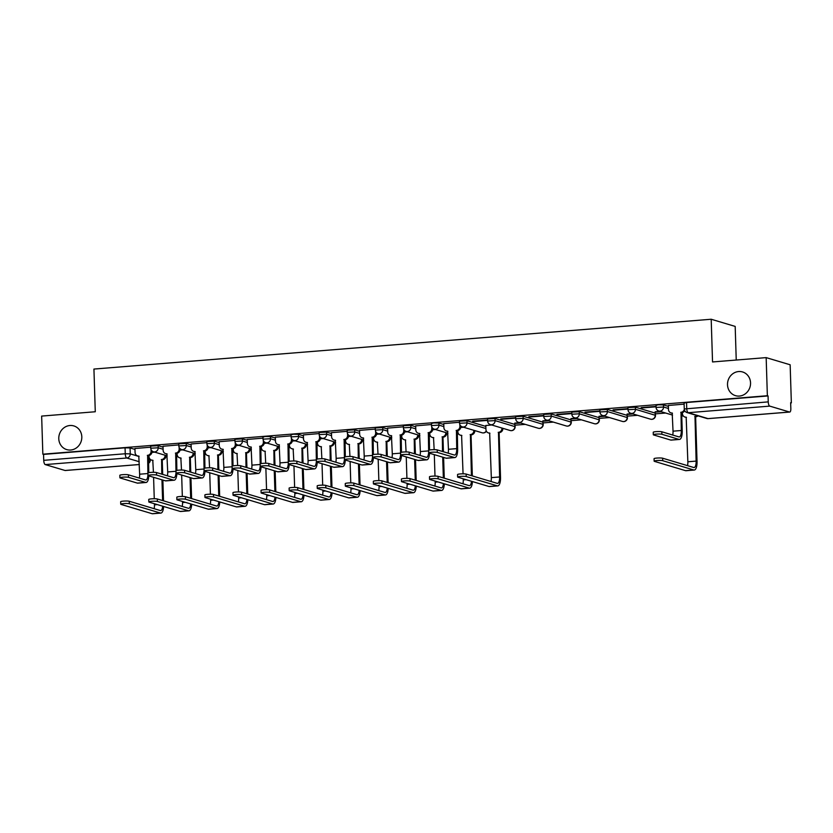 <?xml version="1.0" encoding="UTF-8"?>
<svg xmlns="http://www.w3.org/2000/svg" width="833" height="833" viewBox="0 0 833 833"><rect width="100%" height="100%" fill="white"/><g stroke="black" fill="none" stroke-linecap="round" stroke-linejoin="round"><path stroke-width="1.25" d="M81.811 436.836A12.36 11.443 106.6 0 1 66.755 449.612A12.36 11.443 106.6 0 1 58.779 438.699A12.36 11.443 106.6 0 1 73.835 425.923A12.36 11.443 106.6 0 1 81.811 436.836M750.543 382.878A12.36 11.443 106.6 0 1 735.487 395.654A12.36 11.443 106.6 0 1 727.511 384.731A12.36 11.443 106.6 0 1 742.567 371.955A12.36 11.443 106.6 0 1 750.543 382.878M163.049 447.144L158.135 445.676L150.679 446.092L150.742 448.196L158.208 447.79L163.112 449.258M191.121 444.884L186.217 443.416L178.751 443.822L178.824 445.936L186.28 445.52L191.184 446.988M219.194 442.615L214.289 441.146L206.823 441.563L206.896 443.666L214.352 443.26L219.256 444.718M247.266 440.355L242.361 438.887L234.896 439.293L234.968 441.407L242.424 440.99L247.328 442.458M275.338 438.085L270.433 436.617L265.435 436.492L262.978 437.033L263.041 439.137L270.496 438.731L275.411 440.188M303.41 435.815L298.506 434.357L293.508 434.222L291.05 434.764L291.113 436.867L298.578 436.461L303.483 437.929M331.492 433.556L326.578 432.088L319.122 432.504L319.185 434.607L326.651 434.191L331.555 435.659M359.564 431.286L354.66 429.828L347.194 430.234L347.257 432.337L354.723 431.931L359.627 433.399M387.637 429.026L382.732 427.558L375.267 427.975L375.339 430.078L382.795 429.661L387.699 431.13M415.709 426.756L410.804 425.288L403.339 425.705L403.411 427.808L410.867 427.402L415.771 428.86M443.781 424.497L438.876 423.029L433.878 422.904L431.421 423.435L431.484 425.548L438.939 425.132L443.854 426.6M485.847 426.402L466.949 420.759L459.493 421.175L459.556 423.279L467.021 422.872L485.91 428.516M514.815 424.413L495.021 418.499L487.565 418.905L487.628 421.019L495.094 420.603L515.138 426.683L514.815 424.413L514.877 426.517A3.863 3.582 -73.4 0 1 510.171 430.505A3.863 3.863 0 0 0 515.138 426.683M542.887 422.144L523.093 416.229L515.637 416.646L515.7 418.749L523.166 418.333L543.22 424.424L542.887 422.144L542.949 424.247A3.863 3.582 -73.4 0 1 538.253 428.245A3.863 3.863 0 0 0 543.22 424.424M570.959 419.874L551.175 413.97L543.71 414.376L543.772 416.479L551.238 416.073L571.292 422.154L570.959 419.874L571.032 421.987A3.863 3.582 -73.4 0 1 566.325 425.975A3.863 3.863 0 0 0 571.292 422.154M599.031 417.614L579.247 411.7L571.782 412.116L571.855 414.22L579.31 413.803L599.364 419.884L599.031 417.614L599.104 419.717A3.863 3.582 -73.4 0 1 594.398 423.716A3.863 3.863 0 0 0 599.364 419.884M627.114 415.344L607.319 409.43L599.854 409.846L599.927 411.95L607.382 411.544L627.436 417.625L627.114 415.344L627.176 417.458A3.863 3.582 -73.4 0 1 622.47 421.446A3.863 3.863 0 0 0 627.436 417.625M655.186 413.085L635.392 407.17L627.936 407.576L627.999 409.69L635.454 409.274L655.509 415.355L655.186 413.085L655.248 415.188A3.863 3.582 -73.4 0 1 650.542 419.176A3.863 3.863 0 0 0 655.509 415.355M668.368 406.369L663.464 404.9L658.466 404.776L656.008 405.317L656.071 407.42L663.537 407.014L668.441 408.472M515.096 425.184L525.259 424.361M543.168 422.914L553.341 422.102M571.24 420.655L581.413 419.832M599.312 418.385L609.485 417.562M627.395 416.125L637.557 415.303M655.467 413.855L665.629 413.033M790.663 402.943L791.35 402.891L790.652 402.683L790.84 408.618A3.863 1.374 85.4 0 1 789.746 412.054A3.863 1.374 85.4 0 1 789.559 412.033L769.765 406.119L688.245 412.699L708.04 418.603L789.559 412.033M736.237 360.033L735.185 326.411L711.195 319.247L712.538 361.949L766.162 357.617L767.36 395.727L42.847 454.193L41.65 416.084L95.274 411.752L93.931 369.061L711.195 319.247M766.162 357.617L790.153 364.781L791.35 402.891M65.422 470.468A3.863 1.374 -94.6 0 1 65.234 470.51A3.863 1.374 -94.6 0 1 65.047 470.489L45.253 464.585A3.863 1.374 -94.6 0 1 43.733 460.337L43.545 454.401L125.065 447.821L130.063 447.946L134.977 449.414M43.545 454.401L42.847 454.193M768.068 395.935L686.538 402.516L684.08 403.047L684.268 408.982L768.245 401.87L768.068 395.935L767.36 395.727M768.245 401.87A3.863 1.374 85.4 0 0 769.765 406.119M684.112 404.14L668.347 405.473M656.04 406.41L641.15 407.608M660.111 411.387L655.134 411.783M627.967 408.67L613.067 409.878M632.028 413.647L627.062 414.053M599.895 410.94L584.995 412.137M603.956 415.917L598.989 416.313M571.823 413.199L556.923 414.407M575.884 418.176L570.907 418.582M543.741 415.469L528.851 416.667M547.812 420.446L542.835 420.852M515.669 417.729L500.779 418.937M519.74 422.716L514.763 423.112M487.597 419.999L472.707 421.196M491.668 424.976L485.816 425.507M459.524 422.258L443.75 423.601M431.452 424.528L415.677 425.861M403.38 426.798L387.605 428.131M375.298 429.057L359.533 430.39M347.226 431.327L331.461 432.66M319.154 433.587L303.389 434.92M291.081 435.857L275.317 437.19M263.009 438.116L247.234 439.46M234.937 440.386L219.162 441.719M206.865 442.656L191.09 443.989M178.783 444.916L163.018 446.249M150.711 447.186L134.946 448.518M514.773 423.508L520.792 423.029M542.845 421.248L548.864 420.759M570.928 418.978L576.936 418.499M599 416.719L605.008 416.229M627.072 414.449L633.08 413.959M655.144 412.179L661.152 411.7M641.16 408.003L656.05 406.806M613.088 410.273L627.978 409.065M585.016 412.533L599.906 411.335M556.933 414.803L571.834 413.595M528.861 417.062L543.762 415.865M500.789 419.332L515.679 418.124M472.717 421.592L487.607 420.394M463.596 427.246L460.732 427.475M435.513 429.505L432.66 429.734M407.441 431.775L404.588 432.004M379.369 434.035L376.516 434.274M351.297 436.305L348.433 436.534M323.225 438.564L320.361 438.804M295.153 440.834L292.289 441.063M267.07 443.104L264.217 443.333M238.998 445.363L236.145 445.593M210.926 447.633L208.073 447.862M182.854 449.893L180.001 450.122M154.782 452.163L151.918 452.392M661.891 434.274A4.446 0.573 178.2 0 0 656.925 434.076A4.446 0.573 178.2 0 0 653.311 434.753A4.446 0.573 178.2 0 0 653.613 434.951L670.711 440.053A9.757 3.467 -94.6 0 0 671.19 440.105L679.468 439.439A9.757 3.467 -94.6 0 1 678.989 439.387L661.891 434.274L661.819 431.786L678.916 436.898A7.247 2.572 85.4 0 0 679.27 436.94A7.247 2.572 85.4 0 0 681.311 430.505L681.009 412.283A3.863 3.582 -73.4 0 0 684.31 409.482M653.311 434.753L653.239 432.265A4.446 0.573 -1.8 0 1 656.852 431.588A4.446 0.573 -1.8 0 1 661.819 431.786M680.738 412.314L681.644 412.585L682.217 430.776A9.757 3.467 -94.6 0 1 679.468 439.439M684.768 410.763A3.863 3.582 106.6 0 1 681.915 412.564L681.644 412.585M672.47 413.262A3.863 3.582 106.6 0 1 671.867 413.147L670.961 412.876A3.863 3.582 -73.4 0 0 672.189 413.001L673.033 431.171A7.247 2.572 85.4 0 1 672.71 435.045M668.347 405.411L668.472 409.461A3.863 3.582 -73.4 0 0 670.961 412.876M662.724 460.701A4.446 0.573 178.2 0 0 657.758 460.503A4.446 0.573 178.2 0 0 654.144 461.18A4.446 0.573 178.2 0 0 654.446 461.367L685.528 470.655L693.806 469.989L662.724 460.701L662.641 458.212L693.733 467.5A7.247 2.572 85.4 0 0 694.087 467.542A7.247 2.572 85.4 0 0 696.128 461.107L694.993 416.469A3.863 3.582 -73.4 0 0 697.075 415.573M654.144 461.18L654.061 458.691A4.446 0.573 -1.8 0 1 657.674 458.015A4.446 0.573 -1.8 0 1 662.641 458.212M694.722 416.49L695.628 416.76L697.034 461.378A9.757 3.467 -94.6 0 1 694.285 470.041A9.757 3.467 -94.6 0 1 693.806 469.989M697.992 415.844A3.863 3.582 106.6 0 1 695.899 416.739L695.628 416.76M682.414 412.481L682.456 413.637A3.863 3.582 -73.4 0 0 686.173 417.177L687.85 461.774L696.128 461.107M686.454 417.437A3.863 3.582 106.6 0 1 685.861 417.323L684.945 417.052M694.285 470.041L686.007 470.707A9.757 3.467 -94.6 0 1 685.528 470.655M687.527 465.647A7.247 2.572 85.4 0 0 687.85 461.774M437.304 452.402A4.446 0.573 178.2 0 0 432.337 452.204A4.446 0.573 178.2 0 0 428.724 452.871A4.446 0.573 178.2 0 0 429.026 453.069L446.124 458.181A9.757 3.467 -94.6 0 0 446.603 458.233L454.88 457.567A9.757 3.467 -94.6 0 1 454.401 457.504L437.304 452.402L437.221 449.914L454.318 455.016A7.247 2.572 85.4 0 0 454.683 455.057A7.247 2.572 85.4 0 0 456.723 448.623L456.422 430.411A3.863 3.582 -73.4 0 0 459.899 426.288L460.805 426.558A3.863 3.582 106.6 0 1 457.327 430.682L457.629 448.893A9.757 3.467 -94.6 0 1 454.88 457.567M428.724 452.871L428.641 450.382A4.446 0.573 -1.8 0 1 432.254 449.716A4.446 0.573 -1.8 0 1 437.221 449.914M456.151 430.432L457.057 430.703M460.784 425.986L460.805 426.558M447.883 431.39A3.863 3.582 106.6 0 1 447.279 431.265L446.373 430.994A3.863 3.582 -73.4 0 0 447.602 431.119L448.446 449.289A7.247 2.572 85.4 0 1 448.123 453.162M443.75 423.539L443.885 427.579A3.863 3.582 -73.4 0 0 446.373 430.994M459.847 424.632L459.899 426.288M409.232 454.662A4.446 0.573 178.2 0 0 404.265 454.464A4.446 0.573 178.2 0 0 400.652 455.141A4.446 0.573 178.2 0 0 400.954 455.339L418.051 460.441A9.757 3.467 -94.6 0 0 418.53 460.493L426.808 459.826A9.757 3.467 -94.6 0 1 426.329 459.774L409.232 454.662L409.149 452.173L426.246 457.286A7.247 2.572 85.4 0 0 426.611 457.327A7.247 2.572 85.4 0 0 428.641 450.892L428.339 432.681A3.863 3.582 -73.4 0 0 431.827 428.558L432.733 428.828A3.863 3.582 106.6 0 1 429.255 432.952L429.516 450.018M400.652 455.141L400.569 452.652A4.446 0.573 -1.8 0 1 404.182 451.975A4.446 0.573 -1.8 0 1 409.149 452.173M428.079 432.702L428.985 432.973M432.712 428.256L432.733 428.828M419.801 433.649A3.863 3.582 106.6 0 1 419.207 433.535L418.301 433.264A3.863 3.582 -73.4 0 0 419.53 433.389L420.363 451.559A7.247 2.572 85.4 0 1 420.051 455.432M415.677 425.798L415.802 429.849A3.863 3.582 -73.4 0 0 418.301 433.264M431.775 426.892L431.827 428.558M429.536 453.225A9.757 3.467 -94.6 0 1 426.808 459.826M381.16 456.932A4.446 0.573 178.2 0 0 376.193 456.734A4.446 0.573 178.2 0 0 372.58 457.4A4.446 0.573 178.2 0 0 372.882 457.598L389.979 462.711A9.757 3.467 -94.6 0 0 390.458 462.763L398.736 462.096A9.757 3.467 -94.6 0 1 398.257 462.044L381.16 456.932L381.077 454.443L398.174 459.556A7.247 2.572 85.4 0 0 398.528 459.587A7.247 2.572 85.4 0 0 400.569 453.152L400.267 434.941A3.863 3.582 -73.4 0 0 403.745 430.817L404.661 431.098A3.863 3.582 106.6 0 1 401.183 435.211L401.444 452.277M372.58 457.4L372.497 454.912A4.446 0.573 -1.8 0 1 376.11 454.245A4.446 0.573 -1.8 0 1 381.077 454.443M399.996 434.961L400.912 435.232M404.64 430.515L404.661 431.098M391.729 435.919A3.863 3.582 106.6 0 1 391.135 435.794L390.229 435.524A3.863 3.582 -73.4 0 0 391.448 435.649L392.291 453.818A7.247 2.572 85.4 0 1 391.968 457.702M387.605 428.068L387.73 432.119A3.863 3.582 -73.4 0 0 390.229 435.524M403.693 429.162L403.745 430.817M401.464 455.484A9.757 3.467 -94.6 0 1 398.736 462.096M353.077 459.202A4.446 0.573 178.2 0 0 348.111 458.993A4.446 0.573 178.2 0 0 344.498 459.67A4.446 0.573 178.2 0 0 344.8 459.868L361.897 464.97A9.757 3.467 -94.6 0 0 362.386 465.022L370.664 464.356A9.757 3.467 -94.6 0 1 370.175 464.304L353.077 459.202L353.005 456.713L370.102 461.815A7.247 2.572 85.4 0 0 370.456 461.857A7.247 2.572 85.4 0 0 372.497 455.422L372.195 437.21A3.863 3.582 -73.4 0 0 375.673 433.087L376.589 433.358A3.863 3.582 106.6 0 1 373.101 437.481L373.371 454.547M344.498 459.67L344.425 457.182A4.446 0.573 -1.8 0 1 348.038 456.505A4.446 0.573 -1.8 0 1 353.005 456.713M371.924 437.231L372.84 437.502M376.568 432.785L376.589 433.358M363.657 438.179A3.863 3.582 106.6 0 1 363.063 438.064L362.157 437.794A3.863 3.582 -73.4 0 0 363.375 437.919L364.219 456.088A7.247 2.572 85.4 0 1 363.896 459.962M359.533 430.328L359.658 434.378A3.863 3.582 -73.4 0 0 362.157 437.794M375.621 431.421L375.673 433.087M373.392 457.754A9.757 3.467 -94.6 0 1 370.664 464.356M325.005 461.461A4.446 0.573 178.2 0 0 320.039 461.263A4.446 0.573 178.2 0 0 316.425 461.94A4.446 0.573 178.2 0 0 316.727 462.128L333.825 467.24A9.757 3.467 -94.6 0 0 334.304 467.292L342.582 466.626A9.757 3.467 -94.6 0 1 342.103 466.574L325.005 461.461L324.932 458.973L342.03 464.085A7.247 2.572 85.4 0 0 342.384 464.116A7.247 2.572 85.4 0 0 344.425 457.681L344.123 439.47A3.863 3.582 -73.4 0 0 347.6 435.357L348.506 435.628A3.863 3.582 106.6 0 1 345.029 439.741L345.299 456.817M316.425 461.94L316.353 459.452A4.446 0.573 -1.8 0 1 319.966 458.775A4.446 0.573 -1.8 0 1 324.932 458.973M343.852 439.491L344.758 439.762M348.496 435.045L348.506 435.628M335.584 440.449A3.863 3.582 106.6 0 1 334.991 440.324L334.075 440.053A3.863 3.582 -73.4 0 0 335.303 440.188L336.147 458.348A7.247 2.572 85.4 0 1 335.824 462.232M331.461 432.598L331.586 436.648A3.863 3.582 -73.4 0 0 334.075 440.053M347.548 433.691L347.6 435.357M345.32 460.014A9.757 3.467 -94.6 0 1 342.582 466.626M296.933 463.731A4.446 0.573 178.2 0 0 291.966 463.533A4.446 0.573 178.2 0 0 288.353 464.2A4.446 0.573 178.2 0 0 288.655 464.397L305.753 469.5A9.757 3.467 -94.6 0 0 306.232 469.562L314.51 468.885A9.757 3.467 -94.6 0 1 314.031 468.833L296.933 463.731L296.86 461.243L313.958 466.345A7.247 2.572 85.4 0 0 314.312 466.386A7.247 2.572 85.4 0 0 316.353 459.951L316.051 441.74A3.863 3.582 -73.4 0 0 319.528 437.617L320.434 437.887A3.863 3.582 106.6 0 1 316.957 442.011L317.227 459.077M288.353 464.2L288.28 461.711A4.446 0.573 -1.8 0 1 291.894 461.034A4.446 0.573 -1.8 0 1 296.86 461.243M315.78 441.761L316.686 442.031M320.424 437.315L320.434 437.887M307.512 442.708A3.863 3.582 106.6 0 1 306.919 442.594L306.003 442.323A3.863 3.582 -73.4 0 0 307.231 442.448L308.075 460.618A7.247 2.572 85.4 0 1 307.752 464.491M303.389 434.868L303.514 438.908A3.863 3.582 -73.4 0 0 306.003 442.323M319.476 435.951L319.528 437.617M317.238 462.284A9.757 3.467 -94.6 0 1 314.51 468.885M268.861 465.991A4.446 0.573 178.2 0 0 263.894 465.793A4.446 0.573 178.2 0 0 260.281 466.47A4.446 0.573 178.2 0 0 260.583 466.657L277.681 471.77A9.757 3.467 -94.6 0 0 278.16 471.822L286.437 471.155A9.757 3.467 -94.6 0 1 285.958 471.103L268.861 465.991L268.778 463.502L285.886 468.615A7.247 2.572 85.4 0 0 286.24 468.656A7.247 2.572 85.4 0 0 288.28 462.211L287.979 443.999A3.863 3.582 -73.4 0 0 291.456 439.886L292.362 440.157A3.863 3.582 106.6 0 1 288.884 444.27L289.155 461.347M260.281 466.47L260.198 463.981A4.446 0.573 -1.8 0 1 263.822 463.304A4.446 0.573 -1.8 0 1 268.778 463.502M287.708 444.02L288.614 444.301M292.341 439.585L292.362 440.157M279.44 444.978A3.863 3.582 106.6 0 1 278.836 444.853L277.93 444.583A3.863 3.582 -73.4 0 0 279.159 444.718L280.003 462.888A7.247 2.572 85.4 0 1 279.68 466.761M275.306 437.127L275.442 441.178A3.863 3.582 -73.4 0 0 277.93 444.583M291.404 438.22L291.456 439.886M289.166 464.554A9.757 3.467 -94.6 0 1 286.437 471.155M240.789 468.261A4.446 0.573 178.2 0 0 235.822 468.063A4.446 0.573 178.2 0 0 232.209 468.729A4.446 0.573 178.2 0 0 232.511 468.927L249.608 474.039A9.757 3.467 -94.6 0 0 250.087 474.092L258.365 473.425A9.757 3.467 -94.6 0 1 257.886 473.363L240.789 468.261L240.706 465.772L257.803 470.874A7.247 2.572 85.4 0 0 258.168 470.916A7.247 2.572 85.4 0 0 260.208 464.481L259.906 446.269A3.863 3.582 -73.4 0 0 263.384 442.146L264.29 442.417A3.863 3.582 106.6 0 1 260.812 446.54L261.073 463.606M232.209 468.729L232.126 466.241A4.446 0.573 -1.8 0 1 235.739 465.574A4.446 0.573 -1.8 0 1 240.706 465.772M259.636 446.29L260.542 446.561M264.269 441.844L264.29 442.417M251.358 447.248A3.863 3.582 106.6 0 1 250.764 447.123L249.858 446.852A3.863 3.582 -73.4 0 0 251.087 446.977L251.93 465.147A7.247 2.572 85.4 0 1 251.608 469.021M247.234 439.397L247.359 443.437A3.863 3.582 -73.4 0 0 249.858 446.852M263.332 440.48L263.384 442.146M261.093 466.813A9.757 3.467 -94.6 0 1 258.365 473.425M212.717 470.52A4.446 0.573 178.2 0 0 207.75 470.322A4.446 0.573 178.2 0 0 204.137 470.999A4.446 0.573 178.2 0 0 204.439 471.197L221.536 476.299A9.757 3.467 -94.6 0 0 222.015 476.351L230.293 475.685A9.757 3.467 -94.6 0 1 229.814 475.633L212.717 470.52L212.634 468.031L229.731 473.144A7.247 2.572 85.4 0 0 230.085 473.186A7.247 2.572 85.4 0 0 232.126 466.751L231.824 448.529A3.863 3.582 -73.4 0 0 235.312 444.416L236.218 444.687A3.863 3.582 106.6 0 1 232.74 448.81L233.001 465.876M204.137 470.999L204.054 468.51A4.446 0.573 -1.8 0 1 207.667 467.834A4.446 0.573 -1.8 0 1 212.634 468.031M231.553 448.56L232.469 448.831M236.197 444.114L236.218 444.687M223.286 449.508A3.863 3.582 106.6 0 1 222.692 449.393L221.786 449.122A3.863 3.582 -73.4 0 0 223.015 449.247L223.848 467.417A7.247 2.572 85.4 0 1 223.536 471.291M219.162 441.657L219.287 445.707A3.863 3.582 -73.4 0 0 221.786 449.122M235.25 442.75L235.312 444.416M233.021 469.083A9.757 3.467 -94.6 0 1 230.293 475.685M466.209 476.559A4.446 0.573 178.2 0 0 461.243 476.361A4.446 0.573 178.2 0 0 457.629 477.038A4.446 0.573 178.2 0 0 457.931 477.226L489.013 486.514L497.291 485.847L466.209 476.559L466.126 474.071L497.218 483.359A7.247 2.572 85.4 0 0 497.572 483.4A7.247 2.572 85.4 0 0 499.613 476.965L498.478 432.327A3.863 3.582 -73.4 0 0 501.955 428.204L501.955 428.047M457.629 477.038L457.546 474.539A4.446 0.573 -1.8 0 1 461.159 473.873A4.446 0.573 -1.8 0 1 466.126 474.071M498.207 432.348L499.113 432.619L500.518 477.236A9.757 3.467 -94.6 0 1 497.77 485.899A9.757 3.467 -94.6 0 1 497.291 485.847M502.861 428.318L502.861 428.474A3.863 3.582 106.6 0 1 499.384 432.598L499.113 432.619M485.816 425.444L485.941 429.495A3.863 3.582 -73.4 0 0 489.658 433.035L491.335 477.632L499.613 476.965M489.939 433.295A3.863 3.582 106.6 0 1 489.346 433.181L488.43 432.91M497.77 485.899L489.492 486.566A9.757 3.467 -94.6 0 1 489.013 486.514M491.012 481.505A7.247 2.572 85.4 0 0 491.335 477.632M438.137 478.829A4.446 0.573 178.2 0 0 433.17 478.621A4.446 0.573 178.2 0 0 429.557 479.298A4.446 0.573 178.2 0 0 429.859 479.496L460.941 488.784L469.218 488.117L438.137 478.829L438.054 476.341L469.135 485.618A7.247 2.572 85.4 0 0 469.5 485.66A7.247 2.572 85.4 0 0 471.488 481.276M429.557 479.298L429.474 476.809A4.446 0.573 -1.8 0 1 433.087 476.132A4.446 0.573 -1.8 0 1 438.054 476.341M471.426 475.653L470.406 434.587A3.863 3.582 -73.4 0 0 473.883 430.474L473.873 430.317M470.135 434.607L471.041 434.878L472.332 475.924M474.789 430.588L474.789 430.744A3.863 3.582 106.6 0 1 471.311 434.857L471.041 434.878M457.827 430.609L457.869 431.765A3.863 3.582 -73.4 0 0 461.586 435.305L463.065 473.821M462.94 483.775A7.247 2.572 85.4 0 0 463.263 479.891L463.221 478.808M461.867 435.565A3.863 3.582 106.6 0 1 461.263 435.44L460.357 435.17M472.426 481.557A9.757 3.467 -94.6 0 1 469.697 488.169A9.757 3.467 -94.6 0 1 469.218 488.117M469.697 488.169L461.42 488.836A9.757 3.467 -94.6 0 1 460.941 488.784M410.055 481.089A4.446 0.573 178.2 0 0 405.098 480.891A4.446 0.573 178.2 0 0 401.475 481.568A4.446 0.573 178.2 0 0 401.777 481.755L432.868 491.043L441.146 490.377L410.055 481.089L409.982 478.6L441.063 487.888A7.247 2.572 85.4 0 0 441.417 487.93A7.247 2.572 85.4 0 0 443.416 483.546M401.475 481.568L401.402 479.079A4.446 0.573 -1.8 0 1 405.015 478.402A4.446 0.573 -1.8 0 1 409.982 478.6M442.521 451.496L442.333 436.856A3.863 3.582 -73.4 0 0 445.811 432.733L445.801 432.577M442.063 436.877L442.969 437.148L443.427 451.767M446.717 432.848L446.717 433.004A3.863 3.582 106.6 0 1 443.239 437.127L442.969 437.148M429.755 432.868L429.797 434.024A3.863 3.582 -73.4 0 0 433.514 437.564L434.16 449.664M434.868 486.035A7.247 2.572 85.4 0 0 435.18 482.161L435.149 481.078M434.993 476.08L434.316 454.651M443.354 477.913L442.698 457.15M443.604 457.421L444.26 478.194M433.795 437.835A3.863 3.582 106.6 0 1 433.191 437.71L432.285 437.44M444.353 483.827A9.757 3.467 -94.6 0 1 441.625 490.429A9.757 3.467 -94.6 0 1 441.146 490.377M441.625 490.429L433.347 491.095A9.757 3.467 -94.6 0 1 432.868 491.043M381.983 483.359A4.446 0.573 178.2 0 0 377.016 483.161A4.446 0.573 178.2 0 0 373.403 483.827A4.446 0.573 178.2 0 0 373.705 484.025L404.796 493.313L413.074 492.647L381.983 483.359L381.91 480.87L412.991 490.158A7.247 2.572 85.4 0 0 413.345 490.189A7.247 2.572 85.4 0 0 415.344 485.806M373.403 483.827L373.33 481.339A4.446 0.573 -1.8 0 1 376.943 480.672A4.446 0.573 -1.8 0 1 381.91 480.87M414.449 453.756L414.251 439.116A3.863 3.582 -73.4 0 0 417.739 435.003L417.729 434.847M413.991 439.147L414.896 439.418L415.355 454.027M418.635 435.118L418.645 435.274A3.863 3.582 106.6 0 1 415.167 439.397L414.896 439.418M401.683 435.138L401.714 436.294A3.863 3.582 -73.4 0 0 405.442 439.834L406.087 451.923M406.785 488.305A7.247 2.572 85.4 0 0 407.108 484.421L407.077 483.338M406.921 478.35L406.244 456.921M415.271 480.183L414.626 459.42M415.532 459.691L416.188 480.454M405.713 440.095A3.863 3.582 106.6 0 1 405.119 439.98L404.213 439.699M416.281 486.087A9.757 3.467 -94.6 0 1 413.553 492.699A9.757 3.467 -94.6 0 1 413.074 492.647M413.553 492.699L405.275 493.365A9.757 3.467 -94.6 0 1 404.796 493.313M353.91 485.618A4.446 0.573 178.2 0 0 348.944 485.42A4.446 0.573 178.2 0 0 345.331 486.097A4.446 0.573 178.2 0 0 345.633 486.285L376.714 495.573L384.992 494.906L353.91 485.618L353.838 483.13L384.919 492.418A7.247 2.572 85.4 0 0 385.273 492.459A7.247 2.572 85.4 0 0 387.272 488.076M345.331 486.097L345.258 483.609A4.446 0.573 -1.8 0 1 348.871 482.932A4.446 0.573 -1.8 0 1 353.838 483.13M386.377 456.026L386.179 441.386A3.863 3.582 -73.4 0 0 389.657 437.263L389.657 437.117M385.908 441.407L386.824 441.677L387.283 456.297M390.562 437.387L390.573 437.533A3.863 3.582 106.6 0 1 387.095 441.657L386.824 441.677M373.611 437.398L373.642 438.554A3.863 3.582 -73.4 0 0 377.359 442.094L378.015 454.193M378.713 490.564A7.247 2.572 85.4 0 0 379.036 486.691L379.005 485.608M378.848 480.62L378.172 459.181M387.199 482.453L386.554 461.68M387.46 461.961L388.116 482.724M377.641 442.365A3.863 3.582 106.6 0 1 377.047 442.24L376.141 441.969M388.209 488.357A9.757 3.467 -94.6 0 1 385.481 494.958A9.757 3.467 -94.6 0 1 384.992 494.906M385.481 494.958L377.203 495.635A9.757 3.467 -94.6 0 1 376.714 495.573M325.838 487.888A4.446 0.573 178.2 0 0 320.872 487.69A4.446 0.573 178.2 0 0 317.258 488.357A4.446 0.573 178.2 0 0 317.56 488.555L348.642 497.842L356.92 497.176L325.838 487.888L325.755 485.4L356.847 494.687A7.247 2.572 85.4 0 0 357.201 494.729A7.247 2.572 85.4 0 0 359.19 490.345M317.258 488.357L317.186 485.868A4.446 0.573 -1.8 0 1 320.799 485.202A4.446 0.573 -1.8 0 1 325.755 485.4M358.294 458.285L358.107 443.656A3.863 3.582 -73.4 0 0 361.584 439.532L361.584 439.376M357.836 443.677L358.752 443.947L359.21 458.566M362.49 439.647L362.501 439.803A3.863 3.582 106.6 0 1 359.023 443.927L358.752 443.947M345.539 439.668L345.57 440.824A3.863 3.582 -73.4 0 0 349.287 444.364L349.943 456.453M350.641 492.834A7.247 2.572 85.4 0 0 350.964 488.961L350.932 487.867M350.776 482.88L350.099 461.451M359.127 484.712L358.471 463.95M359.387 464.22L360.033 484.983M349.568 444.624A3.863 3.582 106.6 0 1 348.975 444.51L348.069 444.239M360.137 490.616A9.757 3.467 -94.6 0 1 357.399 497.228A9.757 3.467 -94.6 0 1 356.92 497.176M357.399 497.228L349.121 497.895A9.757 3.467 -94.6 0 1 348.642 497.842M297.766 490.148A4.446 0.573 178.2 0 0 292.799 489.95A4.446 0.573 178.2 0 0 289.186 490.627A4.446 0.573 178.2 0 0 289.488 490.824L320.57 500.112L328.848 499.436L297.766 490.148L297.683 487.659L328.775 496.947A7.247 2.572 85.4 0 0 329.129 496.989A7.247 2.572 85.4 0 0 331.118 492.605M289.186 490.627L289.103 488.138A4.446 0.573 -1.8 0 1 292.716 487.461A4.446 0.573 -1.8 0 1 297.683 487.659M330.222 460.555L330.035 445.915A3.863 3.582 -73.4 0 0 333.512 441.792L333.512 441.646M329.764 445.936L330.67 446.207L331.138 460.826M334.418 441.917L334.418 442.073A3.863 3.582 106.6 0 1 330.94 446.186L330.67 446.207M317.456 441.927L317.498 443.094A3.863 3.582 -73.4 0 0 321.215 446.623L321.871 458.723M322.569 495.094A7.247 2.572 85.4 0 0 322.892 491.22L322.85 490.137M322.694 485.15L322.027 463.71M331.055 486.982L330.399 466.22M331.315 466.49L331.961 487.253M321.496 446.894A3.863 3.582 106.6 0 1 320.903 446.769L319.987 446.498M332.055 492.886A9.757 3.467 -94.6 0 1 329.327 499.488A9.757 3.467 -94.6 0 1 328.848 499.436M329.327 499.488L321.049 500.164A9.757 3.467 -94.6 0 1 320.57 500.112M269.694 492.418A4.446 0.573 178.2 0 0 264.727 492.22A4.446 0.573 178.2 0 0 261.114 492.886A4.446 0.573 178.2 0 0 261.416 493.084L292.498 502.372L300.775 501.705L269.694 492.418L269.611 489.929L300.692 499.217A7.247 2.572 85.4 0 0 301.057 499.259A7.247 2.572 85.4 0 0 303.045 494.875M261.114 492.886L261.031 490.398A4.446 0.573 -1.8 0 1 264.644 489.731A4.446 0.573 -1.8 0 1 269.611 489.929M302.15 462.825L301.962 448.185A3.863 3.582 -73.4 0 0 305.44 444.062L305.44 443.906M301.692 448.206L302.598 448.477L303.056 463.096M306.346 444.176L306.346 444.333A3.863 3.582 106.6 0 1 302.868 448.456L302.598 448.477M289.384 444.197L289.426 445.353A3.863 3.582 -73.4 0 0 293.143 448.893L293.799 460.993M294.497 497.363A7.247 2.572 85.4 0 0 294.82 493.49L294.778 492.407M294.622 487.409L293.955 465.98M302.983 489.242L302.327 468.479M303.233 468.75L303.889 489.512M293.424 449.154A3.863 3.582 106.6 0 1 292.831 449.039L291.914 448.768M303.983 495.156A9.757 3.467 -94.6 0 1 301.254 501.758A9.757 3.467 -94.6 0 1 300.775 501.705M301.254 501.758L292.977 502.424A9.757 3.467 -94.6 0 1 292.498 502.372M241.622 494.687A4.446 0.573 178.2 0 0 236.655 494.479A4.446 0.573 178.2 0 0 233.042 495.156A4.446 0.573 178.2 0 0 233.344 495.354L264.425 504.642L272.703 503.965L241.622 494.687L241.539 492.188L272.62 501.476A7.247 2.572 85.4 0 0 272.985 501.518A7.247 2.572 85.4 0 0 274.973 497.134M233.042 495.156L232.959 492.667A4.446 0.573 -1.8 0 1 236.572 491.991A4.446 0.573 -1.8 0 1 241.539 492.188M274.078 465.085L273.89 450.445A3.863 3.582 -73.4 0 0 277.368 446.332L277.358 446.176M273.62 450.466L274.526 450.736L274.984 465.355M278.274 446.446L278.274 446.603A3.863 3.582 106.6 0 1 274.796 450.715L274.526 450.736M261.312 446.457L261.354 447.623A3.863 3.582 -73.4 0 0 265.071 451.163L265.717 463.252M266.425 499.623A7.247 2.572 85.4 0 0 266.737 495.75L266.706 494.667M266.55 489.679L265.873 468.24M274.911 491.512L274.255 470.749M275.161 471.02L275.817 491.782M265.352 451.424A3.863 3.582 106.6 0 1 264.748 451.299L263.842 451.028M275.91 497.416A9.757 3.467 -94.6 0 1 273.182 504.027A9.757 3.467 -94.6 0 1 272.703 503.965M273.182 504.027L264.904 504.694A9.757 3.467 -94.6 0 1 264.425 504.642M213.54 496.947A4.446 0.573 178.2 0 0 208.573 496.749A4.446 0.573 178.2 0 0 204.96 497.426A4.446 0.573 178.2 0 0 205.262 497.613L236.353 506.901L244.631 506.235L213.54 496.947L213.467 494.458L244.548 503.746A7.247 2.572 85.4 0 0 244.902 503.788A7.247 2.572 85.4 0 0 246.901 499.404M204.96 497.426L204.887 494.937A4.446 0.573 -1.8 0 1 208.5 494.261A4.446 0.573 -1.8 0 1 213.467 494.458M246.006 467.355L245.818 452.715A3.863 3.582 -73.4 0 0 249.296 448.591L249.286 448.435M245.548 452.736L246.453 453.006L246.912 467.625M250.202 448.706L250.202 448.862A3.863 3.582 106.6 0 1 246.724 452.985L246.453 453.006M233.24 448.727L233.282 449.882A3.863 3.582 -73.4 0 0 236.999 453.423L237.644 465.522M238.342 501.893A7.247 2.572 85.4 0 0 238.665 498.019L238.634 496.937M238.477 491.939L237.801 470.51M246.839 493.771L246.183 473.009M247.089 473.279L247.745 494.052M237.28 453.683A3.863 3.582 106.6 0 1 236.676 453.569L235.77 453.298M247.838 499.685A9.757 3.467 -94.6 0 1 245.11 506.287A9.757 3.467 -94.6 0 1 244.631 506.235M245.11 506.287L236.832 506.953A9.757 3.467 -94.6 0 1 236.353 506.901M184.645 472.79A4.446 0.573 178.2 0 0 179.678 472.592A4.446 0.573 178.2 0 0 176.065 473.259A4.446 0.573 178.2 0 0 176.357 473.456L193.464 478.569A9.757 3.467 -94.6 0 0 193.943 478.621L202.221 477.955A9.757 3.467 -94.6 0 1 201.742 477.903L184.645 472.79L184.562 470.301L201.659 475.414A7.247 2.572 85.4 0 0 202.013 475.445A7.247 2.572 85.4 0 0 204.054 469.01L203.752 450.799A3.863 3.582 -73.4 0 0 207.23 446.675L208.146 446.946A3.863 3.582 106.6 0 1 204.668 451.07L204.928 468.136M176.065 473.259L175.982 470.77A4.446 0.573 -1.8 0 1 179.595 470.104A4.446 0.573 -1.8 0 1 184.562 470.301M203.481 450.82L204.397 451.09M208.125 446.373L208.146 446.946M195.214 451.778A3.863 3.582 106.6 0 1 194.62 451.653L193.714 451.382A3.863 3.582 -73.4 0 0 194.932 451.507L195.776 469.677A7.247 2.572 85.4 0 1 195.453 473.56M191.09 443.927L191.215 447.977A3.863 3.582 -73.4 0 0 193.714 451.382M207.178 445.02L207.23 446.675M204.949 471.343A9.757 3.467 -94.6 0 1 202.221 477.955M185.467 499.217A4.446 0.573 178.2 0 0 180.501 499.019A4.446 0.573 178.2 0 0 176.888 499.685A4.446 0.573 178.2 0 0 177.19 499.883L208.271 509.171L216.559 508.505L185.467 499.217L185.395 496.728L216.476 506.016A7.247 2.572 85.4 0 0 216.83 506.048A7.247 2.572 85.4 0 0 218.829 501.664M176.888 499.685L176.815 497.197A4.446 0.573 -1.8 0 1 180.428 496.52A4.446 0.573 -1.8 0 1 185.395 496.728M217.934 469.614L217.736 454.974A3.863 3.582 -73.4 0 0 221.224 450.861L221.214 450.705M217.475 454.995L218.381 455.276L218.84 469.885M222.119 450.976L222.13 451.132A3.863 3.582 106.6 0 1 218.652 455.245L218.381 455.276M205.168 450.997L205.199 452.152A3.863 3.582 -73.4 0 0 208.927 455.693L209.572 467.782M210.27 504.163A7.247 2.572 85.4 0 0 210.593 500.279L210.562 499.196M210.405 494.208L209.729 472.769M218.756 496.041L218.111 475.279M219.017 475.549L219.673 496.312M209.198 455.953A3.863 3.582 106.6 0 1 208.604 455.838L207.698 455.557M219.766 501.945A9.757 3.467 -94.6 0 1 217.038 508.557A9.757 3.467 -94.6 0 1 216.559 508.505M217.038 508.557L208.76 509.223A9.757 3.467 -94.6 0 1 208.271 509.171M156.562 475.06A4.446 0.573 178.2 0 0 151.596 474.852A4.446 0.573 178.2 0 0 147.982 475.528A4.446 0.573 178.2 0 0 148.284 475.726L165.382 480.828A9.757 3.467 -94.6 0 0 165.871 480.88L174.149 480.214A9.757 3.467 -94.6 0 1 173.66 480.162L156.562 475.06L156.489 472.561L173.587 477.673A7.247 2.572 85.4 0 0 173.941 477.715A7.247 2.572 85.4 0 0 175.982 471.28L175.68 453.069A3.863 3.582 -73.4 0 0 179.157 448.945L180.074 449.216A3.863 3.582 106.6 0 1 176.586 453.339L176.856 470.406M147.982 475.528L147.91 473.04A4.446 0.573 -1.8 0 1 151.523 472.363A4.446 0.573 -1.8 0 1 156.489 472.561M175.409 453.09L176.315 453.36M180.053 448.643L180.074 449.216M167.141 454.037A3.863 3.582 106.6 0 1 166.548 453.923L165.632 453.652A3.863 3.582 -73.4 0 0 166.86 453.777L167.704 471.947A7.247 2.572 85.4 0 1 167.381 475.82M163.018 446.186L163.143 450.236A3.863 3.582 -73.4 0 0 165.632 453.652M179.105 447.279L179.157 448.945M176.877 473.613A9.757 3.467 -94.6 0 1 174.149 480.214M157.395 501.476A4.446 0.573 178.2 0 0 152.429 501.279A4.446 0.573 178.2 0 0 148.815 501.955A4.446 0.573 178.2 0 0 149.117 502.143L180.199 511.431L188.477 510.764L157.395 501.476L157.322 498.988L188.404 508.276A7.247 2.572 85.4 0 0 188.758 508.317A7.247 2.572 85.4 0 0 190.747 503.934M148.815 501.955L148.743 499.467A4.446 0.573 -1.8 0 1 152.356 498.79A4.446 0.573 -1.8 0 1 157.322 498.988M189.851 471.884L189.664 457.244A3.863 3.582 -73.4 0 0 193.141 453.121L193.141 452.965M189.393 457.265L190.309 457.536L190.767 472.155M194.047 453.246L194.058 453.391A3.863 3.582 106.6 0 1 190.58 457.515L190.309 457.536M177.096 453.256L177.127 454.412A3.863 3.582 -73.4 0 0 180.844 457.952L181.5 470.051M182.198 506.422A7.247 2.572 85.4 0 0 182.521 502.549L182.489 501.466M182.333 496.478L181.656 475.039M190.684 498.311L190.039 477.538M190.944 477.819L191.6 498.582M181.125 458.223A3.863 3.582 106.6 0 1 180.532 458.098L179.626 457.827M191.694 504.215A9.757 3.467 -94.6 0 1 188.966 510.816A9.757 3.467 -94.6 0 1 188.477 510.764M188.966 510.816L180.688 511.483A9.757 3.467 -94.6 0 1 180.199 511.431M128.49 477.319A4.446 0.573 178.2 0 0 123.523 477.122A4.446 0.573 178.2 0 0 119.91 477.798A4.446 0.573 178.2 0 0 120.212 477.986L137.31 483.098A9.757 3.467 -94.6 0 0 137.789 483.15L146.067 482.484A9.757 3.467 -94.6 0 1 145.588 482.432L128.49 477.319L128.417 474.831L145.515 479.943A7.247 2.572 85.4 0 0 145.869 479.975A7.247 2.572 85.4 0 0 147.91 473.54L147.608 455.328A3.863 3.582 -73.4 0 0 151.085 451.215L151.991 451.486A3.863 3.582 106.6 0 1 148.513 455.599L148.784 472.675M119.91 477.798L119.837 475.299A4.446 0.573 -1.8 0 1 123.451 474.633A4.446 0.573 -1.8 0 1 128.417 474.831M147.337 455.349L148.243 455.62M151.981 450.903L151.991 451.486M139.069 456.307A3.863 3.582 106.6 0 1 138.476 456.182L137.56 455.911A3.863 3.582 -73.4 0 0 138.788 456.047L139.632 474.206A7.247 2.572 85.4 0 1 139.309 478.09M134.946 448.456L135.071 452.506A3.863 3.582 -73.4 0 0 137.56 455.911M151.033 449.549L151.085 451.215M148.805 475.872A9.757 3.467 -94.6 0 1 146.067 482.484M129.323 503.746A4.446 0.573 178.2 0 0 124.356 503.549A4.446 0.573 178.2 0 0 120.743 504.215A4.446 0.573 178.2 0 0 121.045 504.413L152.127 513.701L160.405 513.034L129.323 503.746L129.24 501.258L160.332 510.546A7.247 2.572 85.4 0 0 160.686 510.577A7.247 2.572 85.4 0 0 162.674 506.193M120.743 504.215L120.66 501.726A4.446 0.573 -1.8 0 1 124.284 501.06A4.446 0.573 -1.8 0 1 129.24 501.258M161.779 474.144L161.592 459.514A3.863 3.582 -73.4 0 0 165.069 455.391L165.069 455.234M161.321 459.535L162.237 459.806L162.695 474.414M165.975 455.505L165.986 455.661A3.863 3.582 106.6 0 1 162.497 459.785L162.237 459.806M149.024 455.526L149.055 456.682A3.863 3.582 -73.4 0 0 152.772 460.222L153.428 472.311M154.126 508.692A7.247 2.572 85.4 0 0 154.449 504.808L154.417 503.726M154.261 498.738L153.584 477.309M162.612 500.571L161.956 479.808M162.872 480.079L163.518 500.841M153.053 460.482A3.863 3.582 106.6 0 1 152.46 460.368L151.554 460.097M163.612 506.474A9.757 3.467 -94.6 0 1 160.884 513.086A9.757 3.467 -94.6 0 1 160.405 513.034M160.884 513.086L152.606 513.753A9.757 3.467 -94.6 0 1 152.127 513.701M158.135 445.676L158.208 447.79A3.863 3.582 106.6 0 1 154.73 451.903A3.863 3.582 -73.4 0 1 153.501 451.778L167.204 455.87M186.217 443.416L186.28 445.52A3.863 3.582 106.6 0 1 182.802 449.643A3.863 3.582 -73.4 0 1 181.573 449.518L195.276 453.61M214.289 441.146L214.352 443.26A3.863 3.582 106.6 0 1 210.874 447.373A3.863 3.582 -73.4 0 1 209.645 447.248L223.348 451.34M242.361 438.887L242.424 440.99A3.863 3.582 106.6 0 1 238.946 445.114A3.863 3.582 -73.4 0 1 237.717 444.978L251.42 449.081M270.433 436.617L270.496 438.731A3.863 3.582 106.6 0 1 267.018 442.844A3.863 3.582 -73.4 0 1 265.8 442.719L279.492 446.811M298.506 434.357L298.578 436.461A3.863 3.582 106.6 0 1 295.101 440.584A3.863 3.582 -73.4 0 1 293.872 440.449L307.564 444.541M326.578 432.088L326.651 434.191A3.863 3.582 106.6 0 1 323.173 438.314A3.863 3.582 -73.4 0 1 321.944 438.189L335.637 442.281M354.66 429.828L354.723 431.931A3.863 3.582 106.6 0 1 351.245 436.055A3.863 3.582 -73.4 0 1 350.016 435.919L363.719 440.011M382.732 427.558L382.795 429.661A3.863 3.582 106.6 0 1 379.317 433.785A3.863 3.582 -73.4 0 1 378.088 433.66L391.791 437.752M410.804 425.288L410.867 427.402A3.863 3.582 106.6 0 1 407.389 431.515A3.863 3.582 -73.4 0 1 406.16 431.39L419.863 435.482M438.876 423.029L438.939 425.132A3.863 3.582 106.6 0 1 435.461 429.255A3.863 3.582 -73.4 0 1 434.232 429.13L447.935 433.222M466.949 420.759L467.021 422.872A3.863 3.582 106.6 0 1 463.533 426.985A3.863 3.582 -73.4 0 1 462.315 426.86L482.099 432.775A3.863 3.582 -73.4 0 0 486.264 430.953M495.021 418.499L495.094 420.603A3.863 3.582 106.6 0 1 491.616 424.726A3.863 3.582 -73.4 0 1 490.387 424.591L510.171 430.505M523.093 416.229L523.166 418.333A3.863 3.582 106.6 0 1 519.688 422.456A3.863 3.582 -73.4 0 1 518.459 422.331L538.253 428.245M551.175 413.97L551.238 416.073A3.863 3.582 106.6 0 1 547.76 420.196A3.863 3.582 -73.4 0 1 546.531 420.061L566.325 425.975M579.247 411.7L579.31 413.803A3.863 3.582 106.6 0 1 575.832 417.927A3.863 3.582 -73.4 0 1 574.603 417.802L594.398 423.716M607.319 409.43L607.382 411.544A3.863 3.582 106.6 0 1 603.904 415.657A3.863 3.582 -73.4 0 1 602.675 415.532L622.47 421.446M635.392 407.17L635.454 409.274A3.863 3.582 106.6 0 1 631.976 413.397A3.863 3.582 -73.4 0 1 630.758 413.272L650.542 419.176M663.464 404.9L663.537 407.014A3.863 3.582 106.6 0 1 660.048 411.127A3.863 3.582 -73.4 0 1 658.83 411.002L672.523 415.094M130.063 447.946L130.25 453.881L139.08 456.515M148.357 459.295L150.304 459.962L150.284 459.389M150.023 459.129L150.044 459.795A3.863 3.582 -73.4 0 1 148.482 463.158M139.236 461.721L126.772 458.004L45.253 464.585M65.047 470.489L139.33 464.502M681.758 416.281A3.863 3.582 -73.4 0 0 682.779 415.094M457.171 434.409A3.863 3.582 -73.4 0 0 458.192 433.222M429.099 436.669A3.863 3.582 -73.4 0 0 430.12 435.492M401.027 438.939A3.863 3.582 -73.4 0 0 402.047 437.752M372.955 441.198A3.863 3.582 -73.4 0 0 373.975 440.022M344.883 443.468A3.863 3.582 -73.4 0 0 345.903 442.281M316.8 445.738A3.863 3.582 -73.4 0 0 317.821 444.551M288.728 447.998A3.863 3.582 -73.4 0 0 289.749 446.811M260.656 450.268A3.863 3.582 -73.4 0 0 261.677 449.081M232.584 452.527A3.863 3.582 -73.4 0 0 233.604 451.351M204.512 454.797A3.863 3.582 -73.4 0 0 205.532 453.61M176.44 457.057A3.863 3.582 -73.4 0 0 177.46 455.88M686.538 402.516L686.725 408.451A3.863 1.374 -94.6 0 0 688.245 412.699A3.863 3.582 106.6 0 1 687.017 412.564L706.811 418.478A3.863 3.863 0 0 0 708.227 418.624A3.863 1.374 85.4 0 0 708.414 418.572M125.065 447.821L125.252 453.756L130.25 453.881A3.863 3.582 -73.4 0 1 126.772 458.004A3.863 1.374 -94.6 0 1 125.252 453.756L43.733 460.337M789.746 412.054L708.227 418.624A3.863 1.374 85.4 0 1 708.04 418.603A3.863 3.582 106.6 0 1 706.811 418.478M681.009 412.283L681.915 412.564M681.311 430.505L673.033 431.171M678.989 439.387L670.711 440.053M695.899 416.739L694.993 416.469M456.422 430.411L457.327 430.682M456.723 448.623L448.446 449.289M454.401 457.504L446.124 458.181M428.339 432.681L429.255 432.952M428.641 450.892L420.363 451.559M426.329 459.774L418.051 460.441M400.267 434.941L401.183 435.211M400.569 453.152L392.291 453.818M398.257 462.044L389.979 462.711M372.195 437.21L373.101 437.481M372.497 455.422L364.219 456.088M370.175 464.304L361.897 464.97M344.123 439.47L345.029 439.741M344.425 457.681L336.147 458.348M342.103 466.574L333.825 467.24M316.051 441.74L316.957 442.011M316.353 459.951L308.075 460.618M314.031 468.833L305.753 469.5M287.979 443.999L288.884 444.27M288.28 462.211L280.003 462.888M285.958 471.103L277.681 471.77M259.906 446.269L260.812 446.54M260.208 464.481L251.93 465.147M257.886 473.363L249.608 474.039M231.824 448.529L232.74 448.81M232.126 466.751L223.848 467.417M229.814 475.633L221.536 476.299M499.384 432.598L498.478 432.327M502.861 428.474L501.955 428.204M471.311 434.857L470.406 434.587M463.263 479.891L466.084 479.662M474.789 430.744L473.883 430.474M443.239 437.127L442.333 436.856M435.18 482.161L438.012 481.932M446.717 433.004L445.811 432.733M415.167 439.397L414.251 439.116M407.108 484.421L409.94 484.192M418.645 435.274L417.739 435.003M387.095 441.657L386.179 441.386M379.036 486.691L381.868 486.462M390.573 437.533L389.657 437.263M359.023 443.927L358.107 443.656M350.964 488.961L353.796 488.732M362.501 439.803L361.584 439.532M330.94 446.186L330.035 445.915M322.892 491.22L325.724 490.991M334.418 442.073L333.512 441.792M302.868 448.456L301.962 448.185M294.82 493.49L297.641 493.261M306.346 444.333L305.44 444.062M274.796 450.715L273.89 450.445M266.737 495.75L269.569 495.52M278.274 446.603L277.368 446.332M246.724 452.985L245.818 452.715M238.665 498.019L241.497 497.79M250.202 448.862L249.296 448.591M203.752 450.799L204.668 451.07M204.054 469.01L195.776 469.677M201.742 477.903L193.464 478.569M218.652 455.245L217.736 454.974M210.593 500.279L213.425 500.05M222.13 451.132L221.224 450.861M175.68 453.069L176.586 453.339M175.982 471.28L167.704 471.947M173.66 480.162L165.382 480.828M190.58 457.515L189.664 457.244M182.521 502.549L185.353 502.32M194.058 453.391L193.141 453.121M147.608 455.328L148.513 455.599M147.91 473.54L139.632 474.206M145.588 482.432L137.31 483.098M162.497 459.785L161.592 459.514M154.449 504.808L157.281 504.59M165.986 455.661L165.069 455.391M681.769 416.49A3.863 3.863 0 0 0 682.925 415.386M656.071 407.42A3.863 3.863 0 0 0 658.83 411.002M627.999 409.69A3.863 3.863 0 0 0 630.758 413.272M599.927 411.95A3.863 3.863 0 0 0 602.675 415.532M571.855 414.22A3.863 3.863 0 0 0 574.603 417.802M543.772 416.479A3.863 3.863 0 0 0 546.531 420.061M515.7 418.749A3.863 3.863 0 0 0 518.459 422.331M487.628 421.019A3.863 3.863 0 0 0 490.387 424.591M482.099 432.775A3.863 3.863 0 0 0 486.41 431.234M459.556 423.279A3.863 3.863 0 0 0 462.315 426.86M457.182 434.618A3.863 3.863 0 0 0 458.327 433.504M431.484 425.548A3.863 3.863 0 0 0 434.232 429.13M429.11 436.877A3.863 3.863 0 0 0 430.255 435.774M403.411 427.808A3.863 3.863 0 0 0 406.16 431.39M401.027 439.147A3.863 3.863 0 0 0 402.183 438.033M375.339 430.078A3.863 3.863 0 0 0 378.088 433.66M372.955 441.407A3.863 3.863 0 0 0 374.111 440.303M347.257 432.337A3.863 3.863 0 0 0 350.016 435.919M344.883 443.677A3.863 3.863 0 0 0 346.039 442.562M319.185 434.607A3.863 3.863 0 0 0 321.944 438.189M316.811 445.936A3.863 3.863 0 0 0 317.967 444.832M291.113 436.867A3.863 3.863 0 0 0 293.872 440.449M288.739 448.206A3.863 3.863 0 0 0 289.894 447.092M263.041 439.137A3.863 3.863 0 0 0 265.8 442.719M260.667 450.476A3.863 3.863 0 0 0 261.812 449.362M234.968 441.407A3.863 3.863 0 0 0 237.717 444.978M232.594 452.736A3.863 3.863 0 0 0 233.74 451.632M206.896 443.666A3.863 3.863 0 0 0 209.645 447.248M204.512 455.005A3.863 3.863 0 0 0 205.668 453.891M178.824 445.936A3.863 3.863 0 0 0 181.573 449.518M176.44 457.265A3.863 3.863 0 0 0 177.596 456.161M150.742 448.196A3.863 3.863 0 0 0 153.501 451.778M65.234 470.51L139.33 464.533M148.493 463.367A3.863 3.863 0 0 0 150.304 459.962M684.268 408.982A3.863 3.863 0 0 0 687.017 412.564"/></g></svg>
